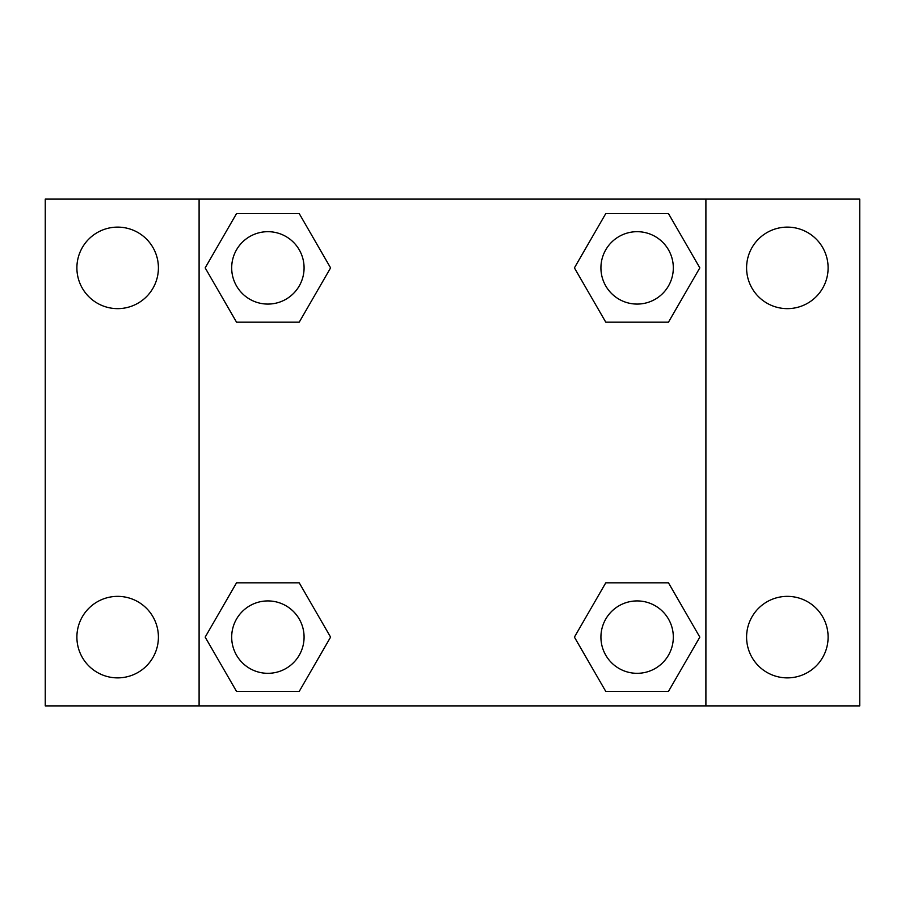 <?xml version="1.0" encoding="UTF-8"?>
<svg xmlns="http://www.w3.org/2000/svg" width="905" height="905" viewBox="0 0 905 905"><rect width="100%" height="100%" fill="white"/><g stroke="black" fill="none" stroke-linecap="round" stroke-linejoin="round"><path stroke-width="1.36" d="M45.25 199.1L859.75 199.1L859.75 705.9L45.25 705.9L45.25 199.1M787.35 227.121A40.759 40.759 0 0 1 828.109 267.88A40.759 40.759 0 0 1 787.35 308.639A40.759 40.759 0 0 1 746.591 267.88A40.759 40.759 0 0 1 787.35 227.121M787.35 596.361A40.759 40.759 0 0 1 828.109 637.12A40.759 40.759 0 0 1 787.35 677.879A40.759 40.759 0 0 1 746.591 637.12A40.759 40.759 0 0 1 787.35 596.361M117.65 596.361A40.759 40.759 0 0 1 158.409 637.12A40.759 40.759 0 0 1 117.65 677.879A40.759 40.759 0 0 1 76.891 637.12A40.759 40.759 0 0 1 117.65 596.361M117.65 227.121A40.759 40.759 0 0 1 158.409 267.88A40.759 40.759 0 0 1 117.65 308.639A40.759 40.759 0 0 1 76.891 267.88A40.759 40.759 0 0 1 117.65 227.121M236.533 582.82L299.227 582.82L330.585 637.12L299.227 691.42L236.533 691.42L205.175 637.12L236.533 582.82L299.227 582.82L236.533 582.82M605.773 213.58L668.467 213.58L699.825 267.88L668.467 322.18L605.773 322.18L574.415 267.88L605.773 213.58L668.467 213.58L605.773 213.58M199.1 705.9L199.1 199.1M705.9 199.1L705.9 705.9M236.533 213.58L299.227 213.58L330.585 267.88L299.227 322.18L236.533 322.18L205.175 267.88L236.533 213.58L299.227 213.58L236.533 213.58M605.773 582.82L668.467 582.82L699.825 637.12L668.467 691.42L605.773 691.42L574.415 637.12L605.773 582.82L668.467 582.82L605.773 582.82M668.467 691.42L605.773 691.42L668.467 691.42M673.32 637.12A36.2 36.2 0 0 0 619.02 605.773A36.2 36.2 0 0 0 619.02 668.467A36.2 36.2 0 0 0 673.32 637.12M299.227 691.42L236.533 691.42L299.227 691.42M304.08 637.12A36.2 36.2 0 0 0 249.78 605.773A36.2 36.2 0 0 0 249.78 668.467A36.2 36.2 0 0 0 304.08 637.12M668.467 322.18L605.773 322.18L668.467 322.18M673.32 267.88A36.2 36.2 0 0 0 619.02 236.533A36.2 36.2 0 0 0 619.02 299.227A36.2 36.2 0 0 0 673.32 267.88M299.227 322.18L236.533 322.18L299.227 322.18M304.08 267.88A36.2 36.2 0 0 0 249.78 236.533A36.2 36.2 0 0 0 249.78 299.227A36.2 36.2 0 0 0 304.08 267.88"/></g></svg>

